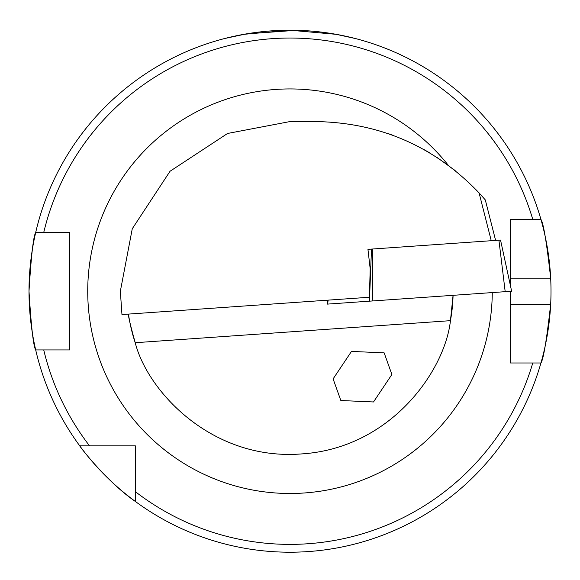 <?xml version="1.0" encoding="UTF-8"?>
<svg xmlns="http://www.w3.org/2000/svg" width="580" height="580" viewBox="0 0 580 580"><rect width="100%" height="100%" fill="white"/><g stroke="black" fill="none" stroke-linecap="round" stroke-linejoin="round"><path stroke-width="0.87" d="M391.884 374.484L384.156 352.865L351.48 351.407L333.108 378.892L340.837 400.512L373.513 401.969L391.884 374.484M505.187 291.675L498.916 240.178L500.54 240.069L511.64 291.225L369.438 301.172L371.49 249.088L367.945 249.342L370.192 268.808L369.402 297.25L121.959 314.548L120.35 291.211L132.262 228.767L170.041 171.252L227.556 133.472L290 121.561L316.1 121.561C380.313 122.743 434.645 146.522 479.08 192.893L491.253 240.714M392.298 135.06L387.411 133.335M423.473 149.278L429.497 152.736M296.271 30.291L246.13 33.923L224.75 38.498L243.854 34.322L290.036 30.211L336.175 34.329L355.25 38.498L343.404 35.735M510.545 343.868L510.545 304.261L550.674 304.261A261 261 0 0 1 540.937 362.986C543.424 359.491 546.664 339.916 550.674 304.261A261 261 0 0 0 550.674 278.161C546.664 242.498 543.416 222.923 540.937 219.436L510.545 219.436L510.545 285.65M510.545 291.305L510.545 362.986L540.937 362.986A261 261 0 0 1 29 291.211C31.204 255.541 33.437 235.966 35.692 232.486A261 261 0 0 1 540.937 219.436L532.781 219.436A253.17 253.17 0 0 0 43.732 232.486L69.455 232.486L69.455 349.936L35.692 349.936C33.437 346.456 31.204 326.881 29 291.211A261 261 0 0 1 35.692 232.486L43.732 232.486L35.692 232.486A261 261 0 0 0 29 291.211M135.357 501.468C106.763 481.806 79.627 446.47 79.743 445.853L135.357 445.853L135.357 501.468M450.442 320.668L453.074 295.321A163.125 163.125 0 0 1 450.442 320.668L135.22 342.715C147.508 391.253 211.86 460.875 301.382 453.937C390.992 448.347 445.027 370.446 450.442 320.668A163.125 163.125 0 0 0 453.074 295.321M128.484 314.092C128.064 315.426 130.304 324.967 135.22 342.715A163.125 163.125 0 0 1 128.484 314.092A163.125 163.125 0 0 0 135.22 342.715M135.357 471.047L135.357 457.04M135.357 491.666A253.17 253.17 0 0 0 532.781 362.986L540.937 362.986M510.545 229.477L510.545 238.554M69.455 238.554L69.455 349.936M110.164 445.853L124.171 445.853M89.552 445.853L79.743 445.853L89.552 445.853A253.17 253.17 0 0 1 43.732 349.936L35.692 349.936M550.674 278.161A261 261 0 0 0 540.937 219.436A261 261 0 0 1 550.674 278.161L510.545 278.161L510.545 238.474M455.148 170.542L436.791 157.26M479.08 192.893L485.308 199.933L495.61 240.41M498.916 240.178L372.338 249.03L372.817 300.933L327.461 304.108L327.86 300.15M372.338 249.03L367.945 249.342M328.091 300.135L327.707 304.087M511.64 291.225L500.54 240.069M492.268 292.581A202.275 202.275 0 0 1 289.318 493.486A202.275 202.275 0 0 1 223.256 100.267A202.275 202.275 0 0 1 448.231 165.198"/></g></svg>

